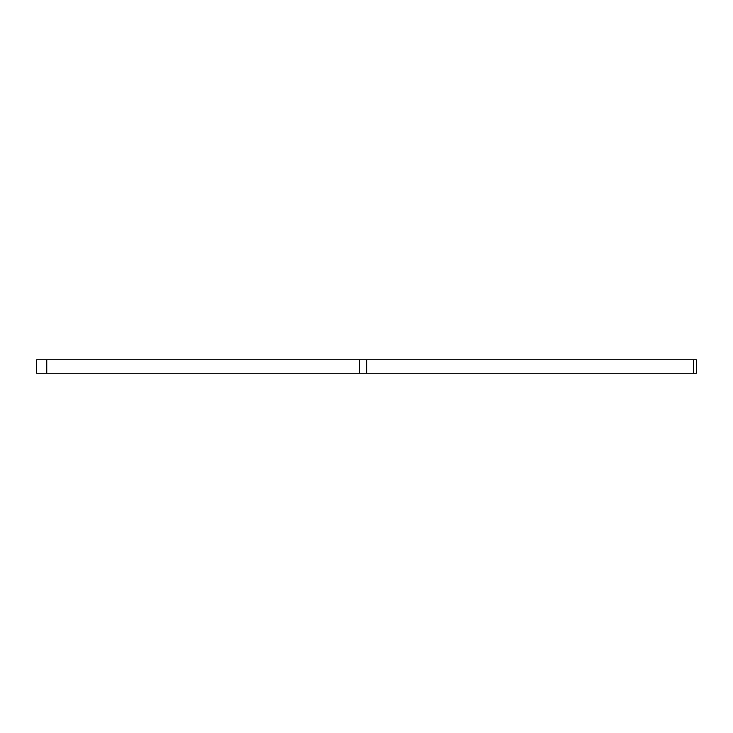 <?xml version="1.0" encoding="UTF-8"?>
<svg xmlns="http://www.w3.org/2000/svg" width="733" height="733" viewBox="0 0 733 733"><rect width="100%" height="100%" fill="white"/><g stroke="black" fill="none" stroke-linecap="round" stroke-linejoin="round"><path stroke-width="1.1" d="M36.65 359.766L46.747 359.766L46.747 373.234L36.65 373.234L36.65 359.766M693.391 373.234L693.391 359.766L696.35 359.766L696.35 373.234L359.527 373.234L359.527 359.766L46.747 359.766M359.527 359.766L366.665 359.766L366.665 373.234M693.391 359.766L366.665 359.766M359.527 373.234L46.747 373.234"/></g></svg>
